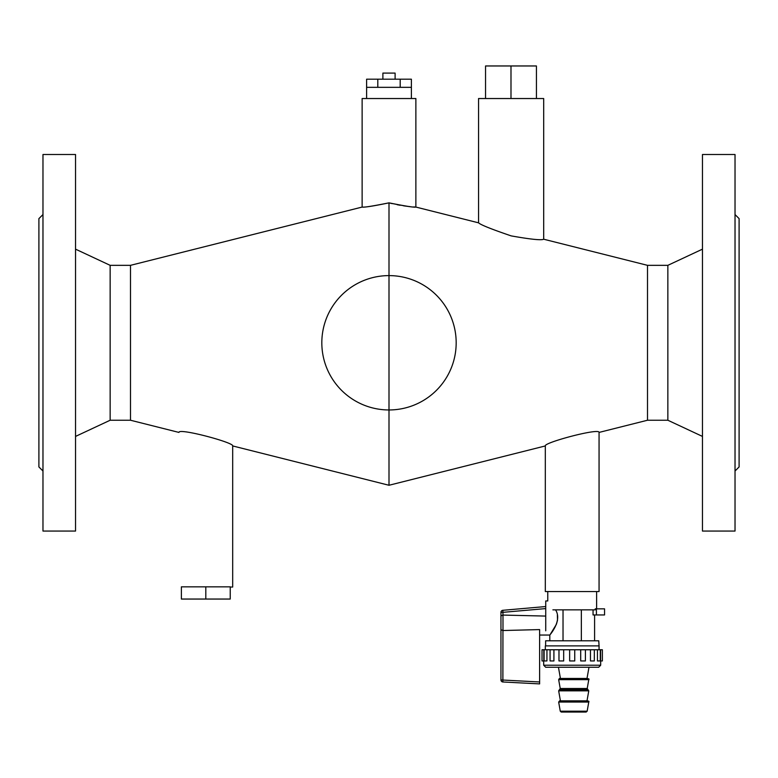 <?xml version="1.0" encoding="UTF-8"?>
<svg xmlns="http://www.w3.org/2000/svg" width="778" height="778" viewBox="0 0 778 778"><rect width="100%" height="100%" fill="white"/><g stroke="black" fill="none" stroke-linecap="round" stroke-linejoin="round"><path stroke-width="1.17" d="M552.895 609.855C546.448 598.263 546.448 598.263 552.895 609.855L595.219 609.855L595.219 608.843L596.619 608.843L596.619 591.543L547.77 591.543L547.77 600.956L545.728 600.956L545.728 630.822M500.954 679.943L500.954 629.723L502.948 630.53L502.88 681.975A2.033 2.033 0 0 1 500.954 679.943L539.621 681.975L539.621 629.587L502.987 630.53L502.987 615.077A1.05 1.05 90 0 0 502.948 615.077A1.05 1.05 90 0 1 502.987 615.077L545.728 616.079M539.621 681.975L539.621 683.901L502.88 681.975L539.621 683.901M500.954 612.335A2.033 2.033 0 0 1 502.812 610.302L502.948 612.335L500.954 612.335L500.954 615.845L500.954 612.335M502.812 610.302L545.728 606.548M545.728 608.591L502.948 612.335L502.948 615.077L500.954 615.845L500.954 629.723L500.954 615.845M598.759 645.886L545.32 645.886L599.06 645.886L598.759 640.8L563.029 640.8L563.029 609.855M599.391 660.95L597.436 660.95L597.436 649.756L600.276 649.756L544.104 649.756L546.944 649.756L546.944 660.95L544.104 660.95L544.104 649.756L544.999 649.756L544.104 649.756M581.351 640.8L581.351 609.855L581.351 640.8L594.587 640.8L594.587 614.951M595.219 608.843L604.555 608.843L604.555 614.951L593.05 614.951L593.05 609.855M555.55 609.855C562.708 620.825 549.356 635.5 549.803 635.043C549.657 635.179 562.63 620.679 555.55 609.855M550.124 634.615L556.289 624.501M556.503 623.956L557.505 620.231L557.379 615.038M545.631 645.886L545.631 640.8L563.029 640.8M597.436 608.843L601.501 608.843L597.436 608.843M604.555 608.843L596.619 608.843M545.631 640.8L598.759 640.8M582.654 667.261L563.544 667.261L582.654 667.261M558.448 667.261L560.423 678.455L587.011 678.455L560.423 678.455L587.011 678.455L588.985 667.261L558.448 667.261L588.985 667.261M560.277 711.199L587.157 711.199L586.155 712.035L561.23 712.035L560.277 711.199L558.662 702.038L559.625 700.842L587.011 700.842L560.423 700.842L587.011 700.842L588.771 690.845L558.662 690.845L559.44 689.678L587.993 689.678L588.771 690.845M584.638 712.035L564.556 712.035L584.638 712.035M543.812 649.756L544.999 649.756L543.812 649.756L543.812 660.95L542.013 660.95L542.013 649.756L543.812 649.756L542.013 649.756M546.944 649.756L553.917 649.756L553.917 660.95L550.318 660.95M574.748 660.95L569.642 660.95L574.738 660.95L574.738 649.756L585.406 649.756L585.406 660.95L580.699 660.95L585.406 660.95L585.406 649.756L597.436 649.756M563.68 660.95L558.974 660.95L563.68 660.95L563.68 649.756L553.926 649.756M558.983 660.95L558.983 649.756L558.974 660.95M597.436 660.95L600.276 660.95L600.276 649.756L599.391 649.756L600.276 649.756M590.463 660.95L594.324 660.95L590.463 660.95L590.463 649.756M580.699 660.95L580.699 649.756M600.577 649.756L602.366 649.756L599.391 649.756L600.577 649.756L600.577 660.95L602.366 660.95L600.577 660.95M569.642 660.95L569.652 649.756L563.68 649.756M569.642 649.756L574.748 649.756M598.652 667.261L545.728 667.261L598.652 667.261L545.728 667.261L598.652 667.261L600.684 665.219L543.696 665.219L545.679 667.261L598.71 667.261L600.684 665.219L600.684 660.95M392.209 203.642L389 202.854C373.566 206.053 364.629 207.454 362.169 207.055C363.209 207.619 372.156 206.219 389 202.854C404.434 206.053 413.371 207.454 415.831 207.055C414.791 207.619 405.844 206.219 389 202.854L389 485.268L545.32 445.94L545.32 591.543L599.06 591.543L599.06 432.422L647.5 420.237L667.855 420.237L702.466 436.419M205.81 586.836L181.381 586.836L181.381 599.05L230.23 599.05L230.23 586.836L205.81 586.836L205.81 599.05M230.23 587.04L232.68 587.04L232.68 445.94L389 485.268M181.381 587.04C178.143 587.04 178.143 587.04 181.381 587.04M389 409.957A67.171 67.171 0 0 1 330.825 309.197A67.171 67.171 0 0 1 447.175 309.197A67.171 67.171 0 0 1 389 409.957M543.696 239.216C541.546 240.46 530.713 239.352 511.185 235.89C491.579 229.209 480.697 224.861 478.558 222.829L478.558 98.534L543.696 98.534L543.696 239.216L647.5 265.337L647.5 420.237M397.227 204.721L400.193 205.266M403.578 205.82L407.118 206.296M408.858 206.491L410.016 206.617M413.77 206.929L414.946 207.006M545.32 445.94C543.521 442.672 599.634 427.676 599.06 432.422M395.107 79.191L395.107 73.083L382.893 73.083L382.893 79.191L382.893 73.083M400.193 79.191L411.387 79.191L411.387 87.331L366.613 87.331L366.613 79.191L400.193 79.191L400.193 87.331M536.431 98.534L536.431 65.965L510.99 65.965L510.99 98.534M485.55 98.534L485.55 65.965L510.99 65.965M377.807 79.191L377.807 87.331M411.387 98.534L411.387 87.331M478.558 222.829L415.87 207.065L415.87 98.534L362.13 98.534L362.13 207.065L130.5 265.337L130.5 420.237L178.94 432.422C178.366 427.676 234.479 442.672 232.68 445.94L232.68 587.04M647.5 265.337L667.855 265.337L667.855 420.237M702.466 154.501L702.466 531.063L735.025 531.063L735.025 154.501L702.466 154.501M735.025 214.553L739.1 218.618L739.1 466.946L735.025 471.021M42.975 214.553L38.9 218.618L38.9 466.946L42.975 471.021M42.975 154.501L42.975 531.063L75.534 531.063L75.534 154.501L42.975 154.501M75.534 249.154L110.145 265.337L110.145 420.237L75.534 436.419M110.145 420.237L130.5 420.237M596.415 614.951L596.415 608.843M558.662 702.038L588.771 702.038C589.384 701.25 588.469 700.852 586.048 700.842M559.44 689.678L560.228 688.501L587.215 688.501L587.993 689.678M560.228 688.501L558.662 679.651L588.771 679.651C589.588 679.009 588.674 678.611 586.048 678.455M539.621 635.043L549.803 635.043L549.803 640.8M599.06 649.756L599.06 645.886M545.32 649.756L545.32 645.886M560.423 700.842L558.662 690.845M587.215 688.501L588.771 679.651M560.423 678.455L559.372 678.494L558.662 679.651M587.157 711.199L588.771 702.038M550.065 649.756L550.065 660.95M594.324 649.756L594.324 660.95M602.366 649.756L602.366 660.95M543.696 660.95L543.696 665.219M366.613 98.534L366.613 87.331M667.855 265.337L702.466 249.154M110.145 265.337L130.5 265.337"/></g></svg>
